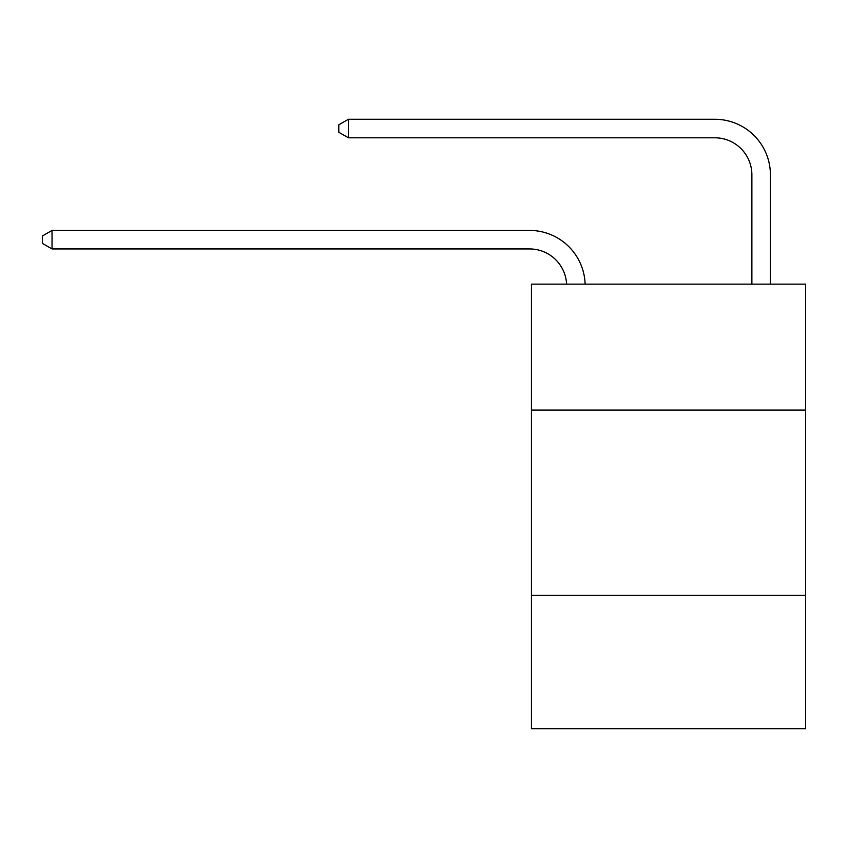 <?xml version="1.0" encoding="UTF-8"?>
<svg xmlns="http://www.w3.org/2000/svg" width="848" height="848" viewBox="0 0 848 848"><rect width="100%" height="100%" fill="white"/><g stroke="black" fill="none" stroke-linecap="round" stroke-linejoin="round"><path stroke-width="1.27" d="M805.6 410.103L805.6 284.144L531.442 284.144L531.442 410.103L805.6 410.103L805.6 728.729L531.442 728.729L531.442 410.103M805.6 595.349L531.442 595.349M751.879 284.144L751.879 174.847A37.047 37.047 0 0 0 714.832 137.8L348.422 137.8L338.787 132.246L338.787 124.836L348.422 119.271L714.832 119.271A55.576 55.576 0 0 1 770.408 174.847L770.408 284.144M566.591 284.144A37.047 37.047 -10 0 0 529.587 248.941L52.035 248.941L42.4 243.387L42.4 235.977L52.035 230.423L529.587 230.423A55.576 55.576 170 0 1 585.131 284.144M52.035 230.423L52.035 248.941M751.879 174.847A37.047 37.047 0 0 0 714.832 137.8M348.422 137.8L348.422 119.271L714.832 119.271"/></g></svg>
